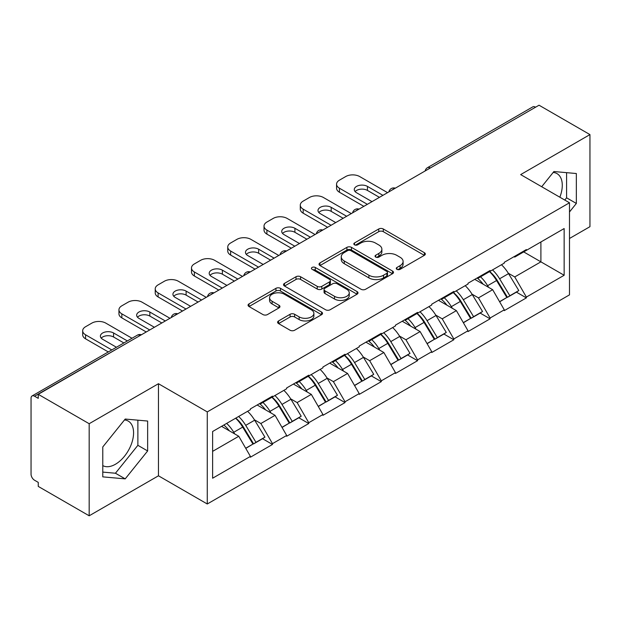 <?xml version="1.0" encoding="UTF-8"?>
<svg xmlns="http://www.w3.org/2000/svg" width="621" height="621" viewBox="0 0 621 621"><rect width="100%" height="100%" fill="white"/><g stroke="black" fill="none" stroke-linecap="round" stroke-linejoin="round"><path stroke-width="0.93" d="M396.935 269.328A2.259 1.304 0 0 0 400.126 269.328L424.376 255.332A3.229 1.863 0 0 0 425.323 254.012A3.229 1.863 0 0 0 424.376 252.7L383.297 228.986A3.229 1.863 0 0 0 378.732 228.986L354.49 242.982A2.259 1.304 0 0 0 353.83 243.906A2.259 1.304 0 0 0 354.49 244.821A2.259 1.304 0 0 0 357.68 244.821L360.824 243.013A10.324 5.962 0 0 1 375.426 243.013L378.849 244.992A10.324 5.962 0 0 1 381.876 249.207A10.324 5.962 0 0 1 378.849 253.422L375.713 255.231A2.259 1.304 0 0 0 375.053 256.155A2.259 1.304 0 0 0 375.713 257.078A2.259 1.304 0 0 0 378.903 257.078L382.047 255.27A10.324 5.962 0 0 1 396.648 255.27L400.071 257.241A10.324 5.962 0 0 1 403.099 261.457A10.324 5.962 0 0 1 400.071 265.672L396.935 267.488A2.259 1.304 0 0 0 396.276 268.412A2.259 1.304 0 0 0 396.935 269.328L396.935 267.488M102.776 465.61A25.647 14.803 120 0 0 115.444 464.252A25.647 14.803 120 0 0 132.195 441.655A25.647 14.803 120 0 0 128.268 421.108A25.647 14.803 120 0 0 124.479 419.943M553.187 172.436A25.647 14.803 -60 0 1 556.975 173.593A25.647 14.803 -60 0 1 559.847 197.214M278.557 320.948A3.229 1.863 0 0 0 277.61 322.26A3.229 1.863 0 0 0 278.557 323.58L290.077 330.232A3.229 1.863 0 0 0 294.641 330.232L321.569 314.684A3.229 1.863 0 0 0 322.516 313.372A3.229 1.863 0 0 0 321.569 312.053L280.498 288.338A3.229 1.863 0 0 0 275.934 288.338L249.005 303.886A3.229 1.863 0 0 0 248.058 305.198A3.229 1.863 0 0 0 249.005 306.518L262.924 314.552A3.229 1.863 0 0 0 267.488 314.552L279.008 307.9A3.229 1.863 0 0 0 279.955 306.58A3.229 1.863 0 0 0 279.008 305.268L272.107 301.278A8.632 4.984 0 0 1 269.576 297.754A8.632 4.984 0 0 1 274.909 293.151A8.632 4.984 0 0 1 284.317 294.23L311.362 309.848A8.632 4.984 0 0 1 313.884 313.372A8.632 4.984 0 0 1 308.559 317.975A8.632 4.984 0 0 1 299.151 316.896L294.641 314.288A3.229 1.863 0 0 0 290.077 314.288L278.557 320.948L278.557 323.58M158.456 383.716L89.176 423.716L38.254 394.319L539.036 105.205L589.95 134.594L520.67 174.594L569.488 202.78L207.274 411.909L158.456 383.716L158.456 475.802L207.274 503.988L207.274 411.909M361.049 289.262A3.229 1.863 0 0 0 365.614 289.262L392.542 273.714A3.229 1.863 0 0 0 393.489 272.394A3.229 1.863 0 0 0 392.542 271.074L351.463 247.36A3.229 1.863 0 0 0 346.898 247.36L319.97 262.908A3.229 1.863 0 0 0 319.031 264.228A3.229 1.863 0 0 0 319.97 265.54L361.049 289.262M313 269.817A2.259 1.304 0 0 1 315.297 270.135L315.297 267.457L357.059 291.567A3.229 1.863 0 0 1 357.999 292.879A3.229 1.863 0 0 1 357.059 294.199L330.131 309.747A3.229 1.863 0 0 1 325.567 309.747L284.488 286.033L284.488 283.393A3.229 1.863 0 0 0 283.541 284.713A3.229 1.863 0 0 0 284.488 286.033M284.488 283.393L296.015 276.741A3.229 1.863 0 0 1 300.58 276.741L317.238 286.359A3.229 1.863 0 0 0 321.802 286.359L329.44 281.95A3.229 1.863 0 0 0 330.388 280.63A3.229 1.863 0 0 0 329.44 279.31L312.099 269.297A2.259 1.304 0 0 1 311.439 268.373A2.259 1.304 0 0 1 312.837 267.17A2.259 1.304 0 0 1 315.297 267.457M207.274 503.988L569.488 294.866L569.488 202.78M235.801 418.127A22.03 12.715 -120 0 1 243.339 426.938L253.609 443.891L262.559 438.721L272.487 444.457L272.487 443.65L260.867 423.514L254.424 419.796M272.487 444.457L250.403 457.211L250.403 456.404L212.623 478.217L212.623 431.502L250.403 409.689L250.403 408.89L272.487 396.136L272.487 396.943L286.669 388.754L286.669 387.946L308.753 375.193L308.753 376L322.936 367.811L322.936 367.011L345.028 354.257L345.028 355.065L359.21 346.875L359.21 346.068L381.294 333.322L381.294 334.121L395.476 325.932L395.476 325.132L417.56 312.379L417.56 313.186L431.742 304.996L431.742 304.189L453.827 291.443L453.827 292.243L468.009 284.061L468.009 283.254L490.093 270.5L490.093 271.307L504.275 263.118L504.275 262.31L526.367 249.564L526.367 250.364L564.147 228.551L564.147 275.266L526.367 297.079L514.739 276.943L508.304 273.224M489.674 271.548A22.03 12.715 -120 0 1 497.219 280.366L507.481 297.319L516.431 292.149L526.367 297.886L526.367 297.079M526.367 297.886L504.275 310.632L504.275 309.832L490.093 318.014L478.473 297.886L472.03 294.168M453.408 292.491A22.03 12.715 -120 0 1 460.945 301.301L471.215 318.255L480.165 313.093L490.093 318.821L490.093 318.014M490.093 318.821L468.009 331.575L468.009 330.768L453.827 338.957L442.206 318.821L435.763 315.103M417.141 313.426A22.03 12.715 -120 0 1 424.679 322.245L434.948 339.198L443.899 334.028L453.827 339.765L453.827 338.957M453.827 339.765L431.742 352.511L431.742 351.711L417.56 359.893L405.94 339.765L399.497 336.046M380.875 334.37A22.03 12.715 -120 0 1 388.412 343.18L398.682 360.133L407.632 354.964L417.56 360.7L417.56 359.893M417.56 360.7L395.476 373.454L395.476 372.647L381.294 380.836L369.666 360.7L363.231 356.982M344.601 355.305A22.03 12.715 -120 0 1 352.146 364.123L362.408 381.077L371.358 375.907L381.294 381.643L381.294 380.836M381.294 381.643L359.21 394.389L359.21 393.582L345.028 401.771L333.399 381.643L326.957 377.925M308.334 376.248A22.03 12.715 -120 0 1 315.879 385.059L326.141 402.012L335.092 396.842L345.028 402.579L345.028 401.771M345.028 402.579L322.936 415.333L322.936 414.525L308.753 422.715L297.133 402.579L290.69 398.861M272.068 397.184A22.03 12.715 -120 0 1 279.605 406.002L289.875 422.955L298.825 417.786L308.753 423.522L308.753 422.715M308.753 423.522L286.669 436.268L286.669 435.461L272.487 443.65M260.168 403.246L260.867 403.65L272.487 396.943M260.867 423.514L275.049 415.333L257.141 404.993M286.669 435.461L275.049 415.333M296.434 382.311L297.133 382.715L308.753 376M297.133 402.579L311.315 394.389L293.415 384.057M322.936 414.525L311.315 394.389M332.701 361.368L333.399 361.771L345.028 355.065M333.399 381.643L347.581 373.454L329.681 363.114M359.21 393.582L347.581 373.454M368.967 340.432L369.666 340.836L381.294 334.121M369.666 360.7L383.848 352.511L365.948 342.179M395.476 372.647L383.848 352.511M405.241 319.497L405.94 319.893L417.56 313.186M405.94 339.765L420.114 331.575L402.214 321.236M431.742 351.711L420.114 331.575M441.508 298.554L442.206 298.957L453.827 292.243M442.206 318.821L456.388 310.632L438.48 300.3M468.009 330.768L456.388 310.632M477.774 277.618L478.473 278.014L490.093 271.307M478.473 297.886L492.655 289.697L474.755 279.357M504.275 309.832L492.655 289.697M535.55 107.216L430.229 168.019M428.746 168.873A4.929 2.849 120 0 1 429.996 167.887A4.929 2.849 60 0 0 427.535 167.639L532.849 106.835A4.929 2.849 60 0 1 535.318 107.084M514.041 256.675L514.739 257.078L526.367 250.364M514.739 276.943L540.899 261.845L540.899 241.98L564.147 228.551M523.689 251.909L564.147 275.266M569.488 238.487L589.95 226.681L589.95 134.594M89.176 423.716L89.176 515.795L38.254 486.406L38.254 482.377L34.535 480.227A4.929 2.849 -120 0 1 31.05 474.188L31.05 398.216A4.929 2.849 -120 0 1 32.075 395.957A4.929 2.849 -120 0 1 34.535 396.206L38.254 398.348L38.254 394.319M89.176 515.795L158.456 475.802M212.623 451.366L238.775 436.268L221.573 426.34M250.403 456.404L238.775 436.268M496.707 280.762L497.856 281.422M460.44 301.697L461.589 302.365M424.174 322.641L425.323 323.3M387.9 343.576L389.056 344.244M351.633 364.519L352.782 365.179M315.367 385.455L316.516 386.122M279.101 406.398L280.25 407.058M242.827 427.333L243.983 428.001M569.488 211.978L576.35 203.447L576.35 173.531L553.916 171.528L541.691 186.735M147.643 421.046L125.209 419.043L102.776 446.949L102.776 476.866L125.209 478.869L147.643 450.955L147.643 421.046M397.836 269.654L400.071 268.357A10.324 5.962 0 0 0 403.099 264.142L403.099 261.457M381.876 249.207L381.876 251.893A10.324 5.962 0 0 1 378.849 256.108L376.613 257.397M424.329 255.355L383.297 231.664A3.229 1.863 0 0 0 378.732 231.664L355.391 245.148M392.495 273.737L351.463 250.046A3.229 1.863 0 0 0 346.898 250.046L320.017 265.571M386.836 273.318A2.259 1.304 0 0 0 387.496 272.394A2.259 1.304 0 0 0 386.836 271.47L350.78 250.659A2.259 1.304 0 0 0 347.589 250.659L344.275 252.568A10.324 5.962 0 0 0 341.255 256.784A10.324 5.962 0 0 0 344.275 260.999L368.921 275.227A10.324 5.962 0 0 0 383.53 275.227L386.836 273.318L386.836 276.003A2.259 1.304 0 0 0 387.496 275.08L387.496 272.394M341.255 256.784L341.255 259.469A10.324 5.962 0 0 0 344.275 263.684L344.275 260.999M386.836 276.003L383.53 277.913A10.324 5.962 0 0 1 368.921 277.913L344.275 263.684M284.534 286.056L296.015 279.427L296.015 276.741M330.388 280.63L330.388 283.316A3.229 1.863 0 0 1 329.44 284.628L321.802 289.044A3.229 1.863 0 0 1 317.238 289.044L300.58 279.427A3.229 1.863 0 0 0 296.015 279.427M315.297 270.135L357.013 294.222M334.525 296.341A8.632 4.984 0 0 0 343.933 297.42A8.632 4.984 0 0 0 349.258 292.817A8.632 4.984 0 0 0 346.728 289.293L337.203 283.789A3.229 1.863 0 0 0 332.639 283.789L324.993 288.206A3.229 1.863 0 0 0 324.046 289.526A3.229 1.863 0 0 0 324.993 290.838L334.525 296.341L334.525 299.027A8.632 4.984 0 0 0 343.933 300.106A8.632 4.984 0 0 0 349.258 295.503L349.258 292.817M324.046 289.526L324.046 292.204A3.229 1.863 0 0 0 324.993 293.523L324.993 290.838M334.525 299.027L324.993 293.523M313.884 313.372L313.884 316.05A8.632 4.984 0 0 1 308.559 320.661A8.632 4.984 0 0 1 299.151 319.574L294.641 316.974A3.229 1.863 0 0 0 290.077 316.974L278.596 323.603M269.576 297.754L269.576 300.44A8.632 4.984 0 0 0 272.107 303.964L272.107 301.278M278.969 307.923L272.107 303.964M321.531 314.715L280.498 291.024A3.229 1.863 0 0 0 275.934 291.024L249.044 306.541M564.776 200.063L566.585 197.812L566.585 172.661M566.585 197.812L576.35 203.447M102.776 472.1L115.444 473.233L137.878 445.319L137.878 420.169M137.878 445.319L147.643 450.955M115.444 473.233L125.209 478.869M387.566 192.65L359.668 176.543A9.866 5.698 0 0 0 345.718 176.543L339.446 180.168A9.866 5.698 0 0 0 336.559 184.196A9.866 5.698 0 0 0 339.446 188.217L339.446 192.246L363.852 206.343M339.446 192.246A9.866 5.698 180 0 1 336.559 188.217L336.559 184.196M355.103 191.579A7.724 4.463 180 0 1 367.461 190.437L379.431 197.346M339.446 188.217L367.345 204.325M371.995 201.646L356.532 192.72A7.724 4.463 180 0 1 354.273 189.56A7.724 4.463 180 0 1 359.039 185.438A7.724 4.463 180 0 1 367.461 186.409L382.916 195.336M501.473 264.732A26.959 15.564 60 0 1 508.545 273.62L499.595 278.79A26.959 15.564 -120 0 0 492.523 269.902M499.595 278.79L509.857 295.743L518.807 290.574L508.545 273.62M507.481 297.319L509.857 295.743M516.431 292.149L518.807 290.574M477.114 277.998A22.03 12.715 60 0 1 483.185 284.232M480.553 276.819A26.959 15.564 60 0 1 487.617 285.699L488.634 287.376M499.664 301.829L506.837 297.482L496.567 280.537A26.959 15.564 -120 0 0 489.503 271.649M506.837 297.482L499.571 301.682M351.3 213.585L323.401 197.486A9.866 5.698 0 0 0 309.452 197.486L303.18 201.103A9.866 5.698 0 0 0 300.285 205.132A9.866 5.698 0 0 0 303.18 209.161L303.18 213.189L327.585 227.278M303.18 213.189A9.866 5.698 180 0 1 300.285 209.161L300.285 205.132M318.837 212.514A7.724 4.463 180 0 1 331.195 211.373L343.165 218.289M303.18 209.161L331.078 225.268M335.728 222.582L320.265 213.655A7.724 4.463 180 0 1 317.999 210.503A7.724 4.463 180 0 1 322.773 206.382A7.724 4.463 180 0 1 331.195 207.344L346.65 216.271M465.207 285.676A26.959 15.564 60 0 1 472.27 294.564L463.32 299.726A26.959 15.564 -120 0 0 456.256 290.845M463.32 299.726L473.59 316.679L482.54 311.509L472.27 294.564M471.215 318.255L473.59 316.679M480.165 313.093L482.54 311.509M440.84 298.934A22.03 12.715 60 0 1 446.918 305.167M444.287 297.754A26.959 15.564 60 0 1 451.351 306.642L452.36 308.311M463.39 322.773L470.571 318.426L460.301 301.472A26.959 15.564 -120 0 0 453.237 292.584M470.571 318.426L463.305 322.617M315.033 234.528L287.135 218.421A9.866 5.698 0 0 0 273.186 218.421L266.906 222.046A9.866 5.698 0 0 0 264.018 226.075A9.866 5.698 0 0 0 266.906 230.096L266.906 234.125L291.319 248.221M266.906 234.125A9.866 5.698 180 0 1 264.018 230.096L264.018 226.075M282.563 233.457A7.724 4.463 180 0 1 294.921 232.316L306.898 239.225M266.906 230.096L294.804 246.203M299.454 243.517L283.999 234.598A7.724 4.463 180 0 1 281.732 231.439A7.724 4.463 180 0 1 286.506 227.317A7.724 4.463 180 0 1 294.921 228.287L310.384 237.214M428.94 306.611A26.959 15.564 60 0 1 436.004 315.499L427.054 320.669A26.959 15.564 -120 0 0 419.99 311.781M427.054 320.669L437.324 337.614L446.274 332.452L436.004 315.499M434.948 339.198L437.324 337.614M443.899 334.028L446.274 332.452M404.574 319.877A22.03 12.715 60 0 1 410.652 326.11M408.02 318.697A26.959 15.564 60 0 1 415.084 327.577L416.093 329.254M427.124 343.708L434.296 339.361L424.034 322.408A26.959 15.564 -120 0 0 416.97 313.527M434.296 339.361L427.038 343.553M278.767 255.464L250.868 239.357A9.866 5.698 0 0 0 236.919 239.357L230.639 242.982A9.866 5.698 0 0 0 227.752 247.011A9.866 5.698 0 0 0 230.639 251.039L230.639 255.068L255.052 269.157M230.639 255.068A9.866 5.698 180 0 1 227.752 251.039L227.752 247.011M246.296 254.393A7.724 4.463 180 0 1 258.654 253.252L270.624 260.168M230.639 251.039L258.538 267.146M263.188 264.461L247.725 255.534A7.724 4.463 180 0 1 245.466 252.382A7.724 4.463 180 0 1 250.232 248.26A7.724 4.463 180 0 1 258.654 249.223L274.117 258.15M392.674 327.554A26.959 15.564 60 0 1 399.738 336.435L390.788 341.604A26.959 15.564 -120 0 0 383.724 332.724M390.788 341.604L401.057 358.558L410.007 353.388L399.738 336.435M398.682 360.133L401.057 358.558M407.632 354.964L410.007 353.388M368.307 340.813A22.03 12.715 60 0 1 374.385 347.046M371.746 339.633A26.959 15.564 60 0 1 378.818 348.521L379.827 350.19M390.857 364.651L398.03 360.304L387.768 343.351A26.959 15.564 -120 0 0 380.696 334.463M398.03 360.304L390.764 364.496M242.5 276.407L214.602 260.3A9.866 5.698 0 0 0 200.653 260.3L194.373 263.925A9.866 5.698 0 0 0 191.485 267.954A9.866 5.698 0 0 0 194.373 271.975L194.373 276.003L218.786 290.1M194.373 276.003A9.866 5.698 180 0 1 191.485 271.975L191.485 267.954M210.03 275.336A7.724 4.463 180 0 1 222.388 274.195L234.358 281.103M194.373 271.975L222.271 288.082M226.921 285.396L211.458 276.477A7.724 4.463 180 0 1 209.199 273.318A7.724 4.463 180 0 1 213.966 269.196A7.724 4.463 180 0 1 222.388 270.166L237.851 279.093M356.407 348.49A26.959 15.564 60 0 1 363.471 357.378L354.521 362.548A26.959 15.564 -120 0 0 347.457 353.66M354.521 362.548L364.783 379.493L373.733 374.331L363.471 357.378M362.408 381.077L364.783 379.493M371.358 375.907L373.733 374.331M332.041 361.756A22.03 12.715 60 0 1 338.119 367.989M335.48 360.576A26.959 15.564 60 0 1 342.544 369.456L343.56 371.133M354.591 385.587L361.764 381.24L351.494 364.286A26.959 15.564 -120 0 0 344.43 355.406M361.764 381.24L354.498 385.431M206.226 297.343L178.328 281.235A9.866 5.698 0 0 0 164.379 281.235L158.107 284.86A9.866 5.698 0 0 0 155.219 288.889A9.866 5.698 0 0 0 158.107 292.918L158.107 296.947L182.512 311.036M158.107 296.947A9.866 5.698 180 0 1 155.219 292.918L155.219 288.889M173.764 296.271A7.724 4.463 180 0 1 186.121 295.13L198.091 302.047M158.107 292.918L186.005 309.025M190.655 306.339L175.192 297.412A7.724 4.463 180 0 1 172.933 294.261A7.724 4.463 180 0 1 177.699 290.139A7.724 4.463 180 0 1 186.121 291.102L201.577 300.028M320.133 369.433A26.959 15.564 60 0 1 327.205 378.313L318.255 383.483A26.959 15.564 -120 0 0 311.183 374.603M318.255 383.483L328.517 400.436L337.467 395.267L327.205 378.313M326.141 402.012L328.517 400.436M335.092 396.842L337.467 395.267M295.775 382.691A22.03 12.715 60 0 1 301.845 388.925M299.213 381.511A26.959 15.564 60 0 1 306.277 390.399L307.294 392.068M318.325 406.53L325.497 402.183L315.227 385.23A26.959 15.564 -120 0 0 308.163 376.342M325.497 402.183L318.231 406.375M169.96 318.286L142.062 302.179A9.866 5.698 0 0 0 128.112 302.179L121.84 305.804A9.866 5.698 0 0 0 118.945 309.832A9.866 5.698 0 0 0 121.84 313.853L121.84 317.882L146.245 331.979M121.84 317.882A9.866 5.698 180 0 1 118.945 313.853L118.945 309.832M137.489 317.215A7.724 4.463 180 0 1 149.847 316.073L161.825 322.982M121.84 313.853L149.731 329.961M154.381 327.275L138.925 318.356A7.724 4.463 180 0 1 136.659 315.196A7.724 4.463 180 0 1 141.433 311.074A7.724 4.463 180 0 1 149.847 312.045L165.31 320.972M283.867 390.368A26.959 15.564 60 0 1 290.931 399.256L281.981 404.426A26.959 15.564 -120 0 0 274.917 395.538M281.981 404.426L292.25 421.372L301.201 416.21L290.931 399.256M289.875 422.955L292.25 421.372M298.825 417.786L301.201 416.21M259.5 403.634A22.03 12.715 60 0 1 265.578 409.868M262.947 402.455A26.959 15.564 60 0 1 270.011 411.335L271.02 413.004M282.05 427.465L289.231 423.118L278.961 406.165A26.959 15.564 -120 0 0 271.897 397.285M289.231 423.118L281.965 427.31M132.017 338.259L105.795 323.114A9.866 5.698 0 0 0 91.846 323.114L85.566 326.739A9.866 5.698 0 0 0 82.678 330.768A9.866 5.698 0 0 0 85.566 334.797L85.566 338.825L108.302 351.944M85.566 338.825A9.866 5.698 180 0 1 82.678 334.797L82.678 330.768M101.223 338.15A7.724 4.463 180 0 1 113.581 337.009L123.882 342.955M85.566 334.797L111.788 349.933M116.438 347.248L102.659 339.291A7.724 4.463 180 0 1 100.392 336.14A7.724 4.463 180 0 1 105.166 332.018A7.724 4.463 180 0 1 113.581 332.98L127.367 340.937M247.6 411.312A26.959 15.564 60 0 1 254.664 420.192L245.714 425.362A26.959 15.564 -120 0 0 238.65 416.474M245.714 425.362L255.984 442.315L264.934 437.145L254.664 420.192M253.609 443.891L255.984 442.315M262.559 438.721L264.934 437.145M223.824 425.036A22.03 12.715 60 0 1 229.312 430.803M226.673 423.39A26.959 15.564 60 0 1 233.744 432.278L234.754 433.947M245.784 448.409L252.957 444.062L242.695 427.108A26.959 15.564 -120 0 0 235.631 418.22M252.957 444.062L245.699 448.253M140.09 335.534L34.535 396.206M141.107 334.944A4.929 2.849 -60 0 0 139.857 335.394A4.929 2.849 -120 0 0 137.388 335.154L32.075 395.957M392.48 189.816A4.929 2.849 120 0 1 393.73 188.823A4.929 2.849 -60 0 1 394.979 188.373M356.213 210.752A4.929 2.849 120 0 1 357.463 209.766A4.929 2.849 -60 0 1 358.713 209.308M319.939 231.695A4.929 2.849 120 0 1 321.197 230.701A4.929 2.849 -60 0 1 322.446 230.251M283.673 252.631A4.929 2.849 120 0 1 284.923 251.645A4.929 2.849 -60 0 1 286.18 251.187M247.406 273.574A4.929 2.849 120 0 1 248.656 272.58A4.929 2.849 -60 0 1 249.914 272.13M211.14 294.509A4.929 2.849 120 0 1 212.39 293.523A4.929 2.849 -60 0 1 213.64 293.065M174.874 315.452A4.929 2.849 120 0 1 176.123 314.459A4.929 2.849 -60 0 1 177.373 314.001M400.071 268.357L400.071 265.672M375.713 257.078L375.713 255.231M378.849 256.108L378.849 253.422M354.49 244.821L354.49 242.982M378.732 231.664L378.732 228.986M383.297 231.664L383.297 228.986M424.376 255.332L424.376 252.7M319.97 265.54L319.97 262.908M346.898 250.046L346.898 247.36M351.463 250.046L351.463 247.36M392.542 273.714L392.542 271.074M368.921 277.913L368.921 275.227M383.53 277.913L383.53 275.227M300.58 279.427L300.58 276.741M317.238 289.044L317.238 286.359M321.802 289.044L321.802 286.359M329.44 284.628L329.44 281.95M357.059 294.199L357.059 291.567M290.077 316.974L290.077 314.288M294.641 316.974L294.641 314.288M299.151 319.574L299.151 316.896M279.008 307.9L279.008 305.268M249.005 306.518L249.005 303.886M275.934 291.024L275.934 288.338M280.498 291.024L280.498 288.338M321.569 314.684L321.569 312.053M496.567 280.537L487.617 285.699M367.461 190.437L367.461 186.409M460.301 301.472L451.351 306.642M331.195 211.373L331.195 207.344M424.034 322.408L415.084 327.577M294.921 232.316L294.921 228.287M387.768 343.351L378.818 348.521M258.654 253.252L258.654 249.223M351.494 364.286L342.544 369.456M222.388 274.195L222.388 270.166M315.227 385.23L306.277 390.399M186.121 295.13L186.121 291.102M278.961 406.165L270.011 411.335M149.847 316.073L149.847 312.045M242.695 427.108L233.744 432.278M113.581 337.009L113.581 332.98M427.535 167.639A4.929 4.929 0 0 0 425.16 170.946M395.313 188.179A4.929 4.929 0 0 0 388.893 191.881M359.047 209.122A4.929 4.929 0 0 0 352.627 212.824M322.773 230.057A4.929 4.929 0 0 0 316.361 233.76M286.506 251A4.929 4.929 0 0 0 280.087 254.703M250.24 271.936A4.929 4.929 0 0 0 243.82 275.639M213.973 292.879A4.929 4.929 0 0 0 207.554 296.582M177.707 313.815A4.929 4.929 0 0 0 171.287 317.517M141.433 334.75A4.929 4.929 0 0 0 137.388 335.154"/></g></svg>
